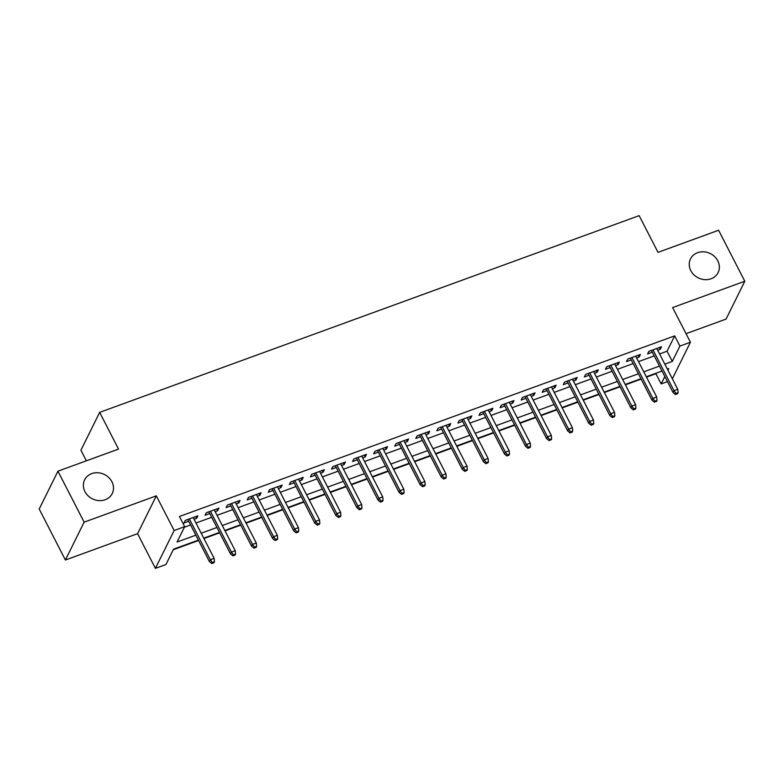 <?xml version="1.0" encoding="UTF-8"?>
<svg xmlns="http://www.w3.org/2000/svg" width="784" height="784" viewBox="0 0 784 784"><rect width="100%" height="100%" fill="white"/><g stroke="black" fill="none" stroke-linecap="round" stroke-linejoin="round"><path stroke-width="1.18" d="M111.926 481.768A15.406 13.563 -153.7 0 1 112.249 493.518A15.406 13.563 -153.7 0 1 98.813 500.594A15.406 13.563 -153.7 0 1 84.946 491.597A15.406 13.563 -153.7 0 1 84.633 479.847A15.406 13.563 -153.7 0 1 98.059 472.772A15.406 13.563 -153.7 0 1 111.926 481.768M717.791 260.817A15.406 13.563 -153.7 0 1 718.115 272.577A15.406 13.563 -153.7 0 1 704.679 279.643A15.406 13.563 -153.7 0 1 690.812 270.656A15.406 13.563 -153.7 0 1 690.498 258.896A15.406 13.563 -153.7 0 1 703.924 251.831A15.406 13.563 -153.7 0 1 717.791 260.817M198.391 540.107L173.529 549.172L165.934 564.519L155.399 568.361L174.136 530.513L184.671 526.672L177.076 542.018L195.853 535.168M137.582 533.688L156.32 495.841L84.143 522.164L57.938 471.184L39.2 509.022L65.405 560.011L137.582 533.688L155.399 568.361M86.367 460.816L80.919 450.222L99.656 412.374L639.146 215.639L658.011 252.35L718.595 230.251L744.8 281.24L672.623 307.563L690.439 342.236L672.349 378.77M686.049 333.68L726.062 319.088L744.8 281.24M667.458 381.622L661.167 383.915L664.832 376.516M646.496 377.163L655.924 373.723L661.167 383.915M173.254 549.741L198.597 540.499M203.948 538.549L219.667 532.816M225.028 530.856L240.737 525.133M246.098 523.173L261.817 517.44M267.168 515.49L282.887 509.757M288.247 507.807L303.957 502.074M309.317 500.123L325.037 494.39M330.397 492.44L346.107 486.707M351.467 484.747L367.186 479.024M372.537 477.064L388.256 471.331M393.617 469.381L409.326 463.648M414.687 461.698L430.406 455.965M435.757 454.014L451.476 448.281M456.837 446.321L472.546 440.598M477.907 438.638L493.626 432.905M498.987 430.955L514.696 425.222M520.057 423.272L535.776 417.539M541.127 415.589L556.846 409.856M562.206 407.896L577.916 402.172M583.276 400.212L598.996 394.479M604.346 392.529L620.066 386.796M625.426 384.846L641.136 379.113M84.143 522.164L65.405 560.011M194.069 519.312L196.627 518.381L197.891 515.823L185.249 520.429L183.975 522.987L188.709 521.262M215.139 511.629L217.697 510.698L218.961 508.14L206.319 512.746L205.055 515.304L209.779 513.579M236.209 503.945L238.767 503.005L240.031 500.457L227.389 505.063L226.125 507.62L230.859 505.896M257.289 496.252L259.847 495.321L261.111 492.764L248.469 497.379L247.195 499.937L251.929 498.212M278.359 488.569L280.917 487.638L282.181 485.08L269.539 489.696L268.275 492.254L272.999 490.529M299.439 480.886L301.987 479.955L303.261 477.397L290.609 482.003L289.345 484.561L294.078 482.836M320.509 473.203L323.067 472.272L324.331 469.714L311.689 474.32L310.425 476.878L315.148 475.153M341.579 465.52L344.137 464.579L345.401 462.031L332.759 466.637L331.495 469.195L336.228 467.47M362.659 457.827L365.217 456.896L366.481 454.338L353.829 458.954L352.565 461.511L357.298 459.787M383.729 450.143L386.287 449.212L387.551 446.655L374.909 451.27L373.645 453.828L378.368 452.103M404.799 442.46L407.357 441.529L408.621 438.971L395.979 443.587L394.715 446.135L399.448 444.41M425.879 434.777L428.436 433.846L429.701 431.288L417.059 435.894L415.785 438.452L420.518 436.727M446.949 427.094L449.506 426.163L450.771 423.605L438.129 428.211L436.864 430.769L441.588 429.044M468.019 419.411L470.576 418.47L471.85 415.912L459.199 420.528L457.934 423.086L462.668 421.361M489.098 411.718L491.656 410.787L492.92 408.229L480.278 412.845L479.004 415.402L483.738 413.678M510.168 404.034L512.726 403.103L513.99 400.546L501.348 405.161L500.084 407.719L504.808 405.994M531.248 396.351L533.796 395.42L535.07 392.862L522.418 397.468L521.154 400.026L525.888 398.301M552.318 388.668L554.876 387.737L556.14 385.179L543.498 389.785L542.234 392.343L546.958 390.618M573.388 380.985L575.946 380.044L577.21 377.486L564.568 382.102L563.304 384.66L568.037 382.935M594.468 373.292L597.026 372.361L598.29 369.803L585.648 374.419L584.374 376.977L589.107 375.252M615.538 365.609L618.096 364.678L619.36 362.12L606.718 366.736L605.454 369.293L610.177 367.569M636.608 357.925L639.166 356.994L640.43 354.437L627.788 359.043L626.524 361.6L631.257 359.876M655.924 373.723L656.208 373.155M659.589 353.947L667.066 351.222L674.661 335.875L179.438 516.48L184.671 526.672M184.397 527.24L190.61 524.966M195.971 523.016L211.69 517.283M217.041 515.333L232.76 509.6M238.12 507.65L253.83 501.917M259.19 499.967L274.91 494.234M280.26 492.274L295.98 486.55M301.34 484.59L317.059 478.857M322.41 476.907L338.129 471.174M343.49 469.224L359.199 463.491M364.56 461.541L380.279 455.808M385.63 453.848L401.349 448.125M406.71 446.165L422.419 440.432M427.78 438.481L443.499 432.748M448.85 430.798L464.569 425.065M469.93 423.115L485.639 417.382M491 415.422L506.719 409.699M512.079 407.739L527.789 402.006M533.149 400.056L548.869 394.323M554.219 392.372L569.939 386.639M575.299 384.689L591.009 378.956M596.369 377.006L612.088 371.273M617.439 369.313L633.158 363.59M638.519 361.63L654.228 355.897M657.688 350.242L660.246 349.311L661.51 346.753L648.868 351.359L647.594 353.917L652.327 352.192M156.32 495.841L174.136 530.513M674.661 335.875L679.904 346.077L690.439 342.236M57.938 471.184L118.521 449.085L99.656 412.374M667.948 370.215L668.762 368.578L667.37 369.088M662.01 371.038L646.3 376.771M640.94 378.721L625.22 384.454M619.87 386.404L604.15 392.137M598.79 394.097L583.08 399.82M577.72 401.78L562.001 407.513M556.64 409.464L540.931 415.197M535.57 417.147L519.851 422.88M514.5 424.83L498.781 430.563M493.42 432.523L477.711 438.246M472.35 440.206L456.631 445.939M451.28 447.889L435.561 453.622M430.2 455.573L414.491 461.306M409.13 463.256L393.411 468.989M388.051 470.939L372.341 476.672M366.981 478.632L351.261 484.355M345.911 486.315L330.191 492.048M324.831 493.998L309.121 499.731M303.761 501.682L288.042 507.415M282.691 509.365L266.972 515.098M261.611 517.058L245.902 522.781M240.541 524.741L224.822 530.474M219.471 532.424L203.752 538.157M664.832 364.139L672.309 361.414L679.904 346.077M201.214 533.218L216.923 527.485M222.284 525.525L238.003 519.802M243.363 517.842L259.073 512.109M264.433 510.159L280.153 504.426M285.503 502.475L301.223 496.742M306.583 494.792L322.293 489.059M327.653 487.099L343.372 481.376M348.723 479.416L364.442 473.683M369.803 471.733L385.512 466M390.873 464.05L406.592 458.317M411.943 456.366L427.662 450.633M433.023 448.683L448.732 442.95M454.093 440.99L469.812 435.267M475.173 433.307L490.882 427.574M496.243 425.624L511.962 419.891M517.313 417.941L533.032 412.208M538.392 410.257L554.102 404.524M559.462 402.564L575.182 396.841M580.532 394.881L596.252 389.148M601.612 387.198L617.322 381.465M622.682 379.515L638.401 373.782M643.762 371.832L659.471 366.099M667.066 351.222L672.309 361.414M659.334 347.547L660.246 349.311M638.264 355.23L639.166 356.994M617.184 362.914L618.096 364.678M596.114 370.597L597.026 372.361M575.044 378.28L575.946 380.044M553.965 385.973L554.876 387.737M532.895 393.656L533.796 395.42M511.825 401.339L512.726 403.103M490.745 409.023L491.656 410.787M469.675 416.706L470.576 418.47M448.595 424.389L449.506 426.163M427.525 432.082L428.436 433.846M406.455 439.765L407.357 441.529M385.375 447.448L386.287 449.212M364.305 455.132L365.217 456.896M343.235 462.815L344.137 464.579M322.155 470.508L323.067 472.272M301.085 478.191L301.987 479.955M280.006 485.874L280.917 487.638M258.936 493.557L259.847 495.321M237.866 501.241L238.767 503.005M216.786 508.934L217.697 510.698M195.716 516.617L196.627 518.381M651.426 350.428L673.054 392.529L673.966 390.687L652.984 349.86M675.975 393.441L675.465 394.47L677.572 393.695L678.082 392.676L675.975 393.441L673.966 390.687L677.768 389.305L656.776 348.478M673.054 392.529L675.465 394.47M678.082 392.676L677.768 389.305M630.346 358.112L651.984 400.212L652.896 398.38L631.914 357.543M654.895 401.124L654.395 402.153L656.502 401.379L657.012 400.359L654.895 401.124L652.896 398.38L656.688 396.988L635.706 356.161M651.984 400.212L654.395 402.153M657.012 400.359L656.688 396.988M609.276 365.795L630.914 407.905L631.826 406.063L610.834 365.226M633.825 408.817L633.315 409.836L635.422 409.072L635.932 408.043L633.825 408.817L631.826 406.063L635.618 404.681L614.636 363.845M630.914 407.905L633.315 409.836M635.932 408.043L635.618 404.681M588.196 373.488L609.834 415.589L610.746 413.746L589.764 372.91M612.755 416.5L612.245 417.519L614.352 416.755L614.862 415.726L612.755 416.5L610.746 413.746L614.538 412.364L593.557 371.528M609.834 415.589L612.245 417.519M614.862 415.726L614.538 412.364M567.126 381.171L588.764 423.272L589.676 421.429L568.694 380.603M591.675 424.183L591.175 425.202L593.282 424.438L593.782 423.419L591.675 424.183L589.676 421.429L593.468 420.048L572.487 379.211M588.764 423.272L591.175 425.202M593.782 423.419L593.468 420.048M546.056 388.854L567.694 430.955L568.606 429.113L547.614 388.286M570.605 431.866L570.095 432.895L572.202 432.121L572.712 431.102L570.605 431.866L568.606 429.113L572.398 427.731L551.407 386.904M567.694 430.955L570.095 432.895M572.712 431.102L572.398 427.731M524.976 396.537L546.615 438.638L547.526 436.806L526.544 395.969M549.535 439.55L549.025 440.579L551.132 439.804L551.642 438.785L549.535 439.55L547.526 436.806L551.319 435.414L530.337 394.587M546.615 438.638L549.025 440.579M551.642 438.785L551.319 435.414M503.906 404.221L525.545 446.331L526.456 444.489L505.474 403.652M528.455 447.243L527.955 448.262L530.062 447.497L530.562 446.468L528.455 447.243L526.456 444.489L530.249 443.107L509.267 402.27M525.545 446.331L527.955 448.262M530.562 446.468L530.249 443.107M482.836 411.914L504.465 454.014L505.386 452.172L484.394 411.335M507.385 454.926L506.876 455.945L508.983 455.181L509.492 454.152L507.385 454.926L505.386 452.172L509.179 450.79L488.187 409.954M504.465 454.014L506.876 455.945M509.492 454.152L509.179 450.79M461.756 419.597L483.395 461.698L484.306 459.855L463.324 419.028M486.315 462.609L485.806 463.628L487.913 462.864L488.422 461.845L486.315 462.609L484.306 459.855L488.099 458.473L467.117 417.637M483.395 461.698L485.806 463.628M488.422 461.845L488.099 458.473M440.686 427.28L462.325 469.381L463.236 467.538L442.245 426.712M465.235 470.292L464.726 471.321L466.843 470.547L467.342 469.528L465.235 470.292L463.236 467.538L467.029 466.157L446.047 425.33M462.325 469.381L464.726 471.321M467.342 469.528L467.029 466.157M419.607 434.963L441.245 477.064L442.156 475.222L421.175 434.395M444.165 477.975L443.656 479.004L445.763 478.23L446.272 477.211L444.165 477.975L442.156 475.222L445.949 473.84L424.967 433.013M441.245 477.064L443.656 479.004M446.272 477.211L445.949 473.84M398.537 442.646L420.175 484.757L421.086 482.915L400.105 442.078M423.086 485.668L422.586 486.688L424.693 485.923L425.193 484.894L423.086 485.668L421.086 482.915L424.879 481.523L403.897 440.696M420.175 484.757L422.586 486.688M425.193 484.894L424.879 481.523M377.467 450.339L399.105 492.44L400.016 490.598L379.025 449.761M402.016 493.352L401.506 494.371L403.613 493.606L404.123 492.577L402.016 493.352L400.016 490.598L403.809 489.216L382.817 448.379M399.105 492.44L401.506 494.371M404.123 492.577L403.809 489.216M356.387 458.023L378.025 500.123L378.937 498.281L357.955 457.454M380.946 501.035L380.436 502.054L382.543 501.29L383.053 500.27L380.946 501.035L378.937 498.281L382.729 496.899L361.747 456.063M378.025 500.123L380.436 502.054M383.053 500.27L382.729 496.899M335.317 465.706L356.955 507.807L357.867 505.964L336.885 465.137M359.866 508.718L359.366 509.737L361.473 508.973L361.973 507.954L359.866 508.718L357.867 505.964L361.659 504.582L340.677 463.756M356.955 507.807L359.366 509.737M361.973 507.954L361.659 504.582M314.247 473.389L335.885 515.49L336.797 513.647L315.805 472.821M338.796 516.401L338.286 517.43L340.393 516.656L340.903 515.637L338.796 516.401L336.797 513.647L340.589 512.266L319.598 471.439M335.885 515.49L338.286 517.43M340.903 515.637L340.589 512.266M293.167 481.072L314.805 523.173L315.717 521.34L294.735 480.504M317.726 524.084L317.216 525.113L319.323 524.339L319.833 523.32L317.726 524.084L315.717 521.34L319.509 519.949L298.528 479.122M314.805 523.173L317.216 525.113M319.833 523.32L319.509 519.949M272.097 488.765L293.735 530.866L294.647 529.024L273.665 488.187M296.646 531.777L296.146 532.797L298.253 532.032L298.753 531.003L296.646 531.777L294.647 529.024L298.439 527.642L277.458 486.805M293.735 530.866L296.146 532.797M298.753 531.003L298.439 527.642M251.027 496.448L272.656 538.549L273.567 536.707L252.585 495.87M275.576 539.461L275.066 540.48L277.173 539.715L277.683 538.686L275.576 539.461L273.567 536.707L277.369 535.325L256.378 494.488M272.656 538.549L275.066 540.48M277.683 538.686L277.369 535.325M229.947 504.132L251.586 546.232L252.497 544.39L231.515 503.563M254.496 547.144L253.996 548.163L256.103 547.399L256.613 546.379L254.496 547.144L252.497 544.39L256.29 543.008L235.308 502.181M251.586 546.232L253.996 548.163M256.613 546.379L256.29 543.008M208.877 511.815L230.516 553.916L231.427 552.073L210.435 511.246M233.426 554.827L232.917 555.856L235.024 555.082L235.533 554.063L233.426 554.827L231.427 552.073L235.22 550.691L214.238 509.865M230.516 553.916L232.917 555.856M235.533 554.063L235.22 550.691M187.797 519.498L209.436 561.599L210.347 559.766L189.365 518.93M212.356 562.51L211.847 563.539L213.954 562.765L214.463 561.746L212.356 562.51L210.347 559.766L214.14 558.375L193.158 517.548M209.436 561.599L211.847 563.539M214.463 561.746L214.14 558.375"/></g></svg>
